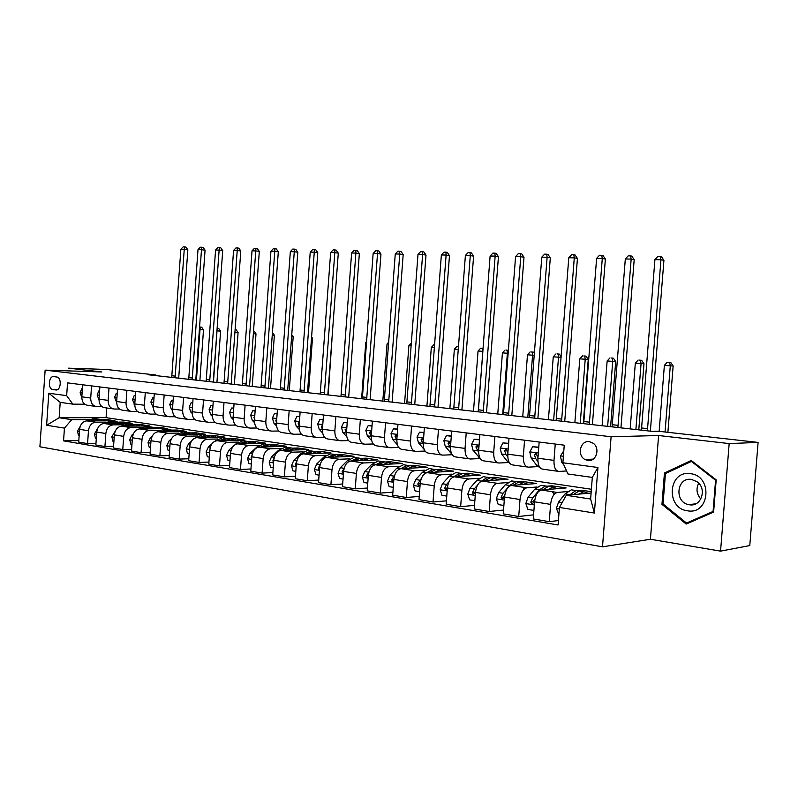 <?xml version="1.0" encoding="UTF-8"?>
<svg xmlns="http://www.w3.org/2000/svg" width="798" height="798" viewBox="0 0 798 798"><rect width="100%" height="100%" fill="white"/><g stroke="black" fill="none" stroke-linecap="round" stroke-linejoin="round"><path stroke-width="1.2" d="M589.313 441.633C580.346 440.077 576.695 455.399 585.034 459.538L587.847 460.476C596.206 462.072 600.515 448.237 593.193 443.239L589.313 441.633M650.42 539.258L720.554 551.129L749.781 545.573L758.1 442.411L658.21 431.229L652.116 431.359L148.598 374.791L155.969 375.02L106.334 369.464L68.578 368.167L101.825 371.968L45.137 370.132L611.098 436.765L602.5 546.83L650.42 539.258L658.609 435.518L611.098 436.765M45.137 370.132L39.9 446.79L602.5 546.83M52.887 389.574L55.78 389.953C60.857 390.96 62.035 377.843 56.937 377.025L53.775 376.626C48.688 375.688 47.601 388.806 52.698 389.534L57.406 389.653M64.439 428.117L46.613 425.264L48.808 393.234L66.663 395.648L72.818 404.137L60.209 402.362L59.152 417.743L71.75 419.668L64.439 428.117L63.561 440.865L558.081 524.974L559.438 507.438L566.251 495.299L590.63 499.029L592.316 477.413L567.907 473.972L562.889 462.76L597.931 467.498L594.39 513.044L559.438 507.438M562.889 462.76L564.246 445.184L67.541 382.88L66.663 395.648M720.554 551.129L729.173 443.578L758.1 442.411M729.173 443.578L658.609 435.518M155.919 375.609L155.969 375.02M106.752 407.978L106.084 417.653L59.152 417.743L46.613 425.264M72.818 404.137L84.738 404.237M555.248 444.057L553.992 460.386C553.822 467.299 555.488 470.99 558.989 471.448L566.56 470.96M524.565 440.207L523.338 456.257C523.189 463.059 524.894 466.69 528.456 467.159L537.932 466.611M494.91 436.486L493.703 452.276C493.573 458.96 495.309 462.541 498.93 463.02L508.506 462.531M466.222 432.885L465.044 448.416C464.935 455 466.71 458.531 470.381 459.01L480.047 458.571M438.471 429.404L437.324 444.686C437.224 451.159 439.03 454.641 442.74 455.129L452.187 454.75M411.598 426.032L410.481 441.075C410.391 447.449 412.227 450.88 415.987 451.379L425.035 451.05M385.574 422.77L384.476 437.573C384.407 443.848 386.262 447.239 390.062 447.738L398.741 447.469M360.357 419.608L359.28 434.182C359.22 440.356 361.105 443.708 364.925 444.207L373.255 443.987M335.898 416.536L334.851 430.89C334.801 436.985 336.706 440.277 340.556 440.785L348.556 440.606M312.178 413.564L311.15 427.698C311.12 433.703 313.035 436.955 316.916 437.474L324.596 437.314M289.165 410.681L288.148 424.606C288.128 430.521 290.063 433.733 293.973 434.252L301.345 434.122M266.811 407.878L265.824 421.603C265.814 427.429 267.759 430.601 271.689 431.12L278.781 431.03M245.106 405.155L244.138 418.681C244.128 424.426 246.093 427.558 250.033 428.087L256.856 428.007M224.009 402.501L223.061 415.848C223.061 421.514 225.046 424.606 228.996 425.135L235.57 425.075M203.51 399.938L202.572 413.085C202.582 418.671 204.577 421.733 208.537 422.262L214.862 422.222M183.57 397.434L182.652 410.411C182.672 415.918 184.667 418.94 188.637 419.469L194.742 419.449M164.169 395L163.261 407.798C163.291 413.234 165.296 416.217 169.286 416.756L175.161 416.746M145.286 392.626L144.398 405.254C144.438 410.621 146.443 413.573 150.433 414.102L156.099 414.112M126.902 390.322L126.034 402.791C126.074 408.077 128.089 411 132.089 411.529L137.555 411.549M108.997 388.077L108.149 400.377C108.199 405.603 110.214 408.486 114.214 409.025L119.491 409.045M91.561 385.893L90.713 398.032C90.773 403.19 92.797 406.042 96.797 406.581L101.895 406.611M106.772 420.785L106.862 419.549L102.084 419.568M89.196 419.608L71.75 419.668M106.862 419.549L114.942 420.755L86.812 420.875C82.753 421.414 80.349 424.237 79.591 429.344L78.713 442.102L87.571 443.598L95.96 443.419M123.72 423.359L123.81 422.072L119.022 422.102M106.184 422.172L95.68 422.222C91.63 422.77 89.216 425.613 88.458 430.75L87.571 443.598M123.81 422.072L132.109 423.309L103.979 423.489C99.92 424.047 97.516 426.91 96.748 432.077L95.85 444.995L104.937 446.531L113.555 446.331M141.106 426.002L141.196 424.666L136.338 424.696M123.6 424.795L113.077 424.865C109.027 425.434 106.613 428.317 105.845 433.523L104.937 446.531M141.196 424.666L149.705 425.933L121.585 426.162C117.535 426.74 115.121 429.643 114.353 434.88L113.446 447.977L122.772 449.553L131.62 449.314M158.932 428.706L159.031 427.319L153.944 427.369M141.475 427.489L130.932 427.588C126.882 428.167 124.468 431.09 123.69 436.366L122.772 449.553M159.031 427.319L167.75 428.616L139.67 428.915C135.62 429.504 133.206 432.456 132.428 437.763L131.5 451.03L141.076 452.646L150.164 452.386M177.226 431.489L177.326 430.042L171.76 430.102M159.819 430.252L149.266 430.371C145.216 430.97 142.792 433.942 142.014 439.289L141.076 452.646M177.326 430.042L186.283 431.369L158.233 431.738C154.184 432.346 151.77 435.339 150.992 440.715L150.044 454.162L159.889 455.828L169.226 455.528M195.999 434.351L196.108 432.835L190.542 432.915M178.652 433.085L168.089 433.234C164.039 433.853 161.625 436.865 160.837 442.291L159.889 455.828M196.108 432.835L205.295 434.202L177.306 434.641C173.266 435.259 170.842 438.301 170.054 443.758L169.096 457.384L179.201 459.089L188.807 458.75M215.28 437.194L215.39 435.708L209.844 435.798M198.004 435.997L187.43 436.177C183.39 436.815 180.966 439.878 180.178 445.364L179.201 459.089M215.39 435.708L224.827 437.114L196.897 437.623C192.867 438.262 190.443 441.344 189.645 446.88L188.667 460.695L199.061 462.451L208.936 462.072M235.091 440.047L235.191 438.651L229.654 438.76M217.884 439L207.3 439.199C203.271 439.858 200.857 442.96 200.049 448.536L199.061 462.451M235.191 438.651L244.886 440.097L217.036 440.686C213.016 441.344 210.592 444.476 209.794 450.082L208.797 464.097L219.49 465.902L229.644 465.473M255.44 442.99L255.54 441.683L250.023 441.813M238.323 442.072L227.739 442.311C223.709 442.98 221.295 446.142 220.497 451.788L219.49 465.902M255.54 441.683L265.505 443.169L237.744 443.838C233.734 444.516 231.32 447.698 230.512 453.384L229.495 467.598L240.487 469.453L250.951 468.975M276.357 446.012L276.447 444.795L270.961 444.935M259.34 445.234L248.747 445.503C244.747 446.202 242.333 449.414 241.515 455.139L240.487 469.453M276.447 444.795L286.691 446.321L259.051 447.079C255.051 447.778 252.647 451.01 251.829 456.785L250.791 471.189L262.103 473.104L272.876 472.576M297.873 449.134L297.953 447.997L292.487 448.157M280.956 448.496L270.372 448.795C266.382 449.513 263.978 452.775 263.15 458.591L262.103 473.104M297.953 447.997L308.497 449.573L280.976 450.411C276.996 451.129 274.592 454.421 273.764 460.276L272.707 474.9L284.357 476.865L295.459 476.276M319.998 452.346L320.078 451.289L314.641 451.469M303.2 451.838L292.637 452.187C288.657 452.915 286.253 456.237 285.435 462.142L284.357 476.865M320.078 451.289L330.921 452.905L303.549 453.843C299.589 454.591 297.185 457.932 296.357 463.877L295.28 478.72L307.28 480.745L318.721 480.077M342.761 455.668L342.841 454.68L337.434 454.88M326.113 455.289L315.559 455.668C311.599 456.426 309.205 459.798 308.377 465.793L307.28 480.745M342.841 454.68L354.003 456.346L326.801 457.384C322.861 458.152 320.467 461.553 319.629 467.588L318.532 482.65L330.901 484.735L342.691 483.997M366.202 459.109L366.272 458.172L360.905 458.391M349.704 458.84L339.17 459.259C335.24 460.047 332.856 463.478 332.008 469.563L330.901 484.735M366.272 458.172L377.763 459.887L350.761 461.025C346.841 461.823 344.457 465.284 343.619 471.409L342.492 486.7L355.25 488.855L367.409 488.027M390.342 462.67L390.402 461.763L385.085 462.002M374.013 462.501L363.509 462.97C359.609 463.768 357.235 467.269 356.387 473.443L355.25 488.855M390.402 461.763L402.252 463.528L375.459 464.785C371.569 465.603 369.205 469.124 368.347 475.349L367.2 490.88L380.357 493.094L392.915 492.166M415.209 466.361L415.279 465.463L410.042 465.723M399.08 466.271L388.616 466.78C384.736 467.618 382.372 471.169 381.514 477.443L380.357 493.094M415.279 465.463L427.479 467.289L400.935 468.655C397.085 469.503 394.721 473.094 393.863 479.418L392.686 495.189L406.262 497.483L419.239 496.446M440.845 470.192L440.915 469.284L435.838 469.563M424.925 470.152L414.501 470.72C410.661 471.578 408.317 475.199 407.449 481.583L406.262 497.483M440.915 469.284L453.503 471.159L427.229 472.655C423.409 473.533 421.065 477.184 420.197 483.608L419 499.628L433.015 502.002L446.421 500.845M467.279 474.192L467.349 473.224L462.441 473.513M451.608 474.162L441.234 474.79C437.434 475.678 435.1 479.369 434.232 485.842L433.015 502.002M467.349 473.224L480.336 475.159L454.371 476.785C450.591 477.693 448.257 481.413 447.389 487.947L446.162 504.226L460.646 506.67L474.501 505.373M494.551 478.361L494.63 477.284L489.892 477.593M479.149 478.301L468.835 478.99C465.074 479.907 462.76 483.658 461.882 490.251L460.646 506.67M494.63 477.284L508.037 479.279L482.411 481.054C478.67 481.982 476.366 485.773 475.488 492.416L474.231 508.974L489.194 511.498L503.538 510.042M522.71 482.581L522.8 481.473L518.231 481.812M507.598 482.581L497.354 483.329C493.643 484.276 491.349 488.107 490.461 494.81L489.194 511.498M522.8 481.473L536.645 483.538L511.388 485.463C507.698 486.431 505.413 490.291 504.526 497.044L503.239 513.872L518.72 516.496L533.563 514.85M551.797 486.93L551.887 485.812L547.498 486.162M537.004 486.999L526.84 487.807C523.179 488.795 520.904 492.695 520.017 499.518L518.72 516.496M551.887 485.812L566.191 487.937L541.353 490.022C537.722 491.019 535.458 494.959 534.57 501.832L533.254 518.949L549.263 521.653L558.42 520.555M581.862 491.428L581.951 490.281L577.732 490.65M567.418 491.568L557.333 492.446C553.742 493.473 551.488 497.453 550.6 504.386L549.263 521.653M581.951 490.281L591.208 491.658M591.099 493.004L566.251 495.299M106.084 417.653L591.398 489.264M82.663 384.776L81.835 396.835C81.885 401.963 83.92 404.795 87.91 405.334L95.441 406.391M63.561 440.865L78.812 440.586M99.87 386.93L99.022 399.15C99.082 404.347 101.107 407.209 105.097 407.748L112.857 408.835M117.535 389.155L116.668 401.524C116.717 406.79 118.742 409.683 122.732 410.222L130.732 411.339M135.66 391.429L134.792 403.968C134.832 409.294 136.847 412.227 140.837 412.756L149.086 413.913M154.283 393.763L153.396 406.471C153.425 411.868 155.43 414.83 159.42 415.369L167.929 416.566M173.415 396.157L172.498 409.045C172.528 414.511 174.533 417.514 178.513 418.042L187.291 419.279M193.066 398.621L192.138 411.688C192.158 417.234 194.153 420.267 198.123 420.795L207.191 422.072M213.275 401.155L212.338 414.401C212.348 420.027 214.323 423.1 218.283 423.628L227.659 424.945M234.063 403.768L233.106 417.194C233.106 422.9 235.071 426.012 239.021 426.541L248.697 427.898M255.45 406.451L254.472 420.077C254.462 425.853 256.417 429.005 260.348 429.533L270.352 430.94M277.465 409.214L276.457 423.03C276.437 428.895 278.392 432.097 282.302 432.616L292.647 434.062M300.128 412.057L299.11 426.082C299.08 432.037 301.006 435.269 304.896 435.788L315.599 437.284M323.479 414.98L322.432 429.224C322.392 435.259 324.307 438.541 328.178 439.05L339.25 440.606M347.549 418.002L346.482 432.456C346.432 438.591 348.327 441.912 352.167 442.421L363.629 444.027M372.367 421.115L371.279 435.798C371.21 442.022 373.085 445.384 376.895 445.892L388.776 447.558M397.963 424.327L396.855 439.239C396.776 445.563 398.621 448.975 402.401 449.464L414.711 451.199M424.386 427.638L423.259 442.79C423.159 449.214 424.985 452.675 428.726 453.164L441.484 454.95M451.678 431.06L450.521 446.461C450.411 452.985 452.197 456.496 455.897 456.975L469.134 458.83M479.867 434.601L478.68 450.252C478.561 456.885 480.316 460.436 483.967 460.915L497.703 462.84M509.014 438.252L507.797 454.172C507.658 460.915 509.383 464.516 512.974 464.985L527.249 466.99M539.169 442.032L537.922 458.222C537.762 465.084 539.448 468.735 542.979 469.194L557.802 471.279M60.209 402.362L48.808 393.234M597.931 467.498L592.316 477.413M594.39 513.044L590.63 499.029M716.195 479.877L691.238 460.466L664.445 472.975L661.961 504.356L686.18 524.067L713.611 512.097L716.195 479.877M663.338 504.196L661.961 504.356M667.108 472.775L664.445 472.975M82.384 388.845L81.755 388.766L80.119 392.776L81.795 397.334M171.72 377.384L180.857 249.265L184.248 249.335L184.488 246.901L185.924 247.091L187.849 249.814L178.692 378.172M175.091 377.763L184.248 249.335L187.849 249.814M180.857 249.265L183.131 246.871L184.488 246.901M82.384 388.776L81.755 388.766M95.531 420.835L100.578 419.469L105.555 420.795M79.152 435.738L78.523 435.638L77.476 431.239L80.239 426.332M87.152 420.875L93.845 418.461L96.628 418.84M92.279 420.845L98.014 419.08L100.807 419.469M99.411 419.289L96.398 418.84L90.274 420.855M196.428 380.157L200.009 329.564L199.44 329.524M199.62 327.01L200.228 327.05L199.62 327M200.228 327.05L201.615 327.15L200.268 327.05L200.009 329.564L203.5 329.803L199.889 380.546M203.5 329.803L201.615 327.15M99.59 391.06L98.802 390.96L97.127 395.02L99.002 399.818M188.727 379.299L198.004 249.634L201.485 249.714L201.704 247.24L203.131 247.44L205.066 250.193L195.769 380.087M192.178 379.688L201.485 249.714L205.066 250.193M198.004 249.634L200.308 247.22L201.704 247.24M99.59 390.97L98.802 390.96M117.246 393.324L116.289 393.205L114.573 397.314L116.648 402.352M206.143 381.254L215.57 250.023L219.131 250.103L219.33 247.599L220.757 247.799L222.712 250.582L213.256 382.052M209.674 381.653L219.131 250.103L222.712 250.582M215.57 250.023L217.904 247.57L219.33 247.599M117.246 393.224L116.289 393.205M135.371 395.658L134.244 395.509L132.488 399.678L134.762 404.975M223.989 383.259L233.575 250.412L237.225 250.492L237.385 247.959L238.811 248.158L240.787 250.981L231.181 384.067M227.61 383.668L237.225 250.492L240.787 250.981M233.575 250.412L235.929 247.939L237.385 247.959M135.381 395.529L134.244 395.509M112.678 423.429L117.725 422.032L122.712 423.369M96.299 438.561L95.511 438.431L94.433 433.972L97.496 428.755M104.089 423.489L110.822 420.995L113.635 421.384M109.336 423.449L115.092 421.633L117.924 422.032M116.448 421.833L113.436 421.384L107.281 423.469M213.465 382.072L216.996 330.871M217.305 328.337L218.692 328.437L217.305 328.337L217.116 330.881L220.587 331.12L216.926 382.461M220.587 331.12L218.692 328.437M130.264 426.092L135.321 424.656L140.298 426.002M113.895 441.444L112.947 441.294L111.83 436.775L115.231 431.219M121.456 426.172L128.229 423.598L131.081 423.997M126.842 426.122L132.618 424.257L135.48 424.656M133.924 424.446L130.912 423.997L124.727 426.142M235.161 329.684L236.168 329.754L235.161 329.674M234.981 332.257L238.083 332.477L234.373 384.427M238.083 332.477L236.168 329.754M148.308 428.825L153.376 427.359L158.353 428.716M131.959 444.416L130.842 444.227L129.695 439.648L132.009 434.92L133.456 433.723M139.261 428.935L146.094 426.272L148.977 426.681M144.797 428.865L150.593 426.94L153.485 427.359M151.859 427.13L148.847 426.681L142.633 428.885M253.405 333.674L256.008 333.853L252.228 386.431M256.008 333.853L254.073 331.1M153.984 398.052L152.667 397.883L150.872 402.092L153.366 407.678M242.273 385.314L252.018 250.821L255.759 250.901L255.899 248.338L257.325 248.537L259.32 251.39L249.545 386.132M245.984 385.733L255.759 250.901L259.32 251.39M252.018 250.821L254.402 248.308L255.899 248.338M153.994 397.903L152.667 397.883M166.842 431.628L171.899 430.132L176.877 431.499M150.513 447.459L149.206 447.249L148.029 442.601L150.343 437.803L152.199 436.257M157.505 431.808L164.428 429.015L167.351 429.434M163.231 431.678L169.056 429.703L171.979 430.122M170.263 429.883L167.261 429.434L161.016 431.698M272.308 335.13L274.372 335.27L270.522 388.486M274.372 335.27L272.487 332.586M687.487 510.79C709.911 515.159 713.063 475.728 690.44 473.703C668.285 469.942 665.253 508.276 687.487 510.79M689.432 504.765C701.342 507.199 707.417 488.546 696.903 481.643L691.447 479.428C676.684 476.835 674.011 502.191 688.764 504.655L689.432 504.765M665.452 473.543L691.407 461.434L715.577 480.246L713.073 511.448L686.509 523.039L663.038 503.957L665.452 473.543M692.415 461.374L691.407 461.434M716.165 480.187L715.577 480.246M713.671 511.368L713.073 511.448M689.522 522.6L686.509 523.039M698.709 483.239C695.896 488.865 696.604 494.132 700.834 499.049M173.106 400.506L171.6 400.317L169.755 404.586L171.39 409.424L172.488 410.471M261.016 387.419L270.931 251.23L274.771 251.31L274.881 248.717L276.298 248.926L278.312 251.819L268.377 388.247M264.826 387.848L274.771 251.31L278.312 251.819M270.931 251.23L273.345 248.687L274.881 248.717M173.116 400.337L171.6 400.317M185.864 434.511L190.922 432.975L195.899 434.351M169.575 450.591L168.069 450.341L166.862 445.633L169.176 440.765L171.49 438.8M176.208 434.79L183.251 431.828L186.203 432.257L179.889 434.601M182.163 434.561L187.999 432.536L190.961 432.975M189.156 432.706L183.251 431.828M291.679 336.616L293.185 336.716L289.275 390.591M293.185 336.716L291.809 334.761M192.757 403.03L191.051 402.81L189.156 407.14L190.782 412.047L192.138 413.354M192.378 408.367L192.288 409.574M280.248 389.574L290.332 251.659L294.272 251.739L294.342 249.116L295.759 249.315L297.794 252.248L287.689 390.412M284.148 390.013L294.272 251.739L297.794 252.248M290.332 251.659L292.766 249.076L294.342 249.116M192.767 402.83L191.051 402.81M205.415 437.464L210.473 435.898L215.43 437.284M189.156 453.803L187.45 453.523L186.203 448.745L188.528 443.808L191.39 441.334M195.35 437.903L202.592 434.72L205.575 435.159L199.271 437.573M201.615 437.533L207.46 435.449L210.453 435.888L207.46 435.449M208.557 435.608L202.592 434.72M189.625 447.189L189.535 448.466M311.559 338.143L312.467 338.202L308.497 392.756M312.467 338.202L311.639 337.015M212.956 405.633L211.041 405.384L209.096 409.763L210.702 414.731L212.338 416.337M212.587 410.8L212.448 412.795M299.968 391.798L310.232 252.088L314.272 252.178L314.312 249.515L315.719 249.724L317.784 252.687L307.499 392.636M303.978 392.247L314.272 252.178L317.784 252.687M310.232 252.088L312.696 249.485L314.312 249.515M212.976 405.394L211.041 405.384M225.495 440.506L230.552 438.9L235.5 440.296M209.295 457.114L207.38 456.795L206.093 451.947L208.418 446.94L211.969 443.798M214.901 441.224L222.452 437.683L225.435 438.132M221.595 440.586L227.46 438.431L230.442 438.88M228.497 438.591L225.515 438.142L219.191 440.636M209.814 449.803L209.665 451.937M331.958 339.709L328.197 394.97M233.734 408.297L231.59 408.027L229.595 412.466L231.191 417.494L233.126 419.419M233.754 408.037L231.59 408.027M233.375 413.414L233.186 416.017M320.207 394.072L330.651 252.537L334.801 252.627L334.811 249.924L336.207 250.133L338.292 253.146L327.818 394.92M324.317 394.531L334.801 252.627L338.292 253.146M330.651 252.537L333.145 249.894L334.811 249.924M246.153 443.628L251.19 441.982L256.128 443.389M230.004 460.516L227.859 460.167L226.532 455.239L228.856 450.152L233.614 445.883M234.522 445.075L242.871 440.735L245.834 441.184M242.133 443.728L248.018 441.513L250.991 441.952M248.986 441.653L246.023 441.214L239.669 443.788M230.602 452.536L230.363 455.399M345.175 340.756L340.955 396.397M255.121 411.05L252.727 410.741L250.682 415.239L252.268 420.346L254.522 422.621M255.141 410.78L252.727 410.741M254.752 416.157L254.013 417.444L254.522 419.279M340.985 396.406L351.619 252.996L355.878 253.086L355.848 250.353L357.235 250.562L359.349 253.604L348.686 397.264M345.205 396.875L355.878 253.086L359.349 253.604M351.619 252.996L354.142 250.313L355.848 250.353M269.016 449.055L269.804 448.705M267.39 446.85L272.427 445.154L277.345 446.581M251.31 464.017L248.926 463.618L247.56 458.631L249.884 453.464L256.976 446.98L263.859 443.878L266.821 444.316M263.26 446.96L269.155 444.666L272.108 445.114M270.063 444.805L267.101 444.366L260.727 447.03M251.998 455.379L251.141 457.374L251.669 458.9M366.581 342.402L365.773 342.342L361.614 398.721M366.651 341.404L365.773 342.342M277.125 413.873L274.482 413.534L272.377 418.102L273.943 423.269L276.557 425.952M277.145 413.613L274.482 413.534M276.746 419.04L275.799 420.337L276.497 422.581M362.322 398.801L373.145 253.465L377.524 253.565L377.454 250.781L378.831 251.001L380.965 254.083L370.112 399.678M366.661 399.289L377.524 253.565L380.965 254.083M373.145 253.465L375.708 250.752L377.454 250.781M289.235 450.162L294.262 448.426L299.17 449.853M273.235 467.618L270.602 467.179L269.195 462.112L271.519 456.865L278.592 450.262L285.455 447.109L288.397 447.548M284.996 450.291L290.901 447.917L293.844 448.356M291.729 448.047L288.786 447.608L282.392 450.371M274.033 458.351L272.866 460.845L273.574 462.451M388.576 344.098L387.04 343.988L382.811 401.105M388.716 342.202L387.04 343.988M299.779 416.785L296.876 416.416L294.711 421.045L296.267 426.282L299.25 429.414M299.799 416.516L296.876 416.416M299.33 422.022L298.233 423.319L299.12 425.952M384.237 401.264L395.259 253.954L399.758 254.043L399.658 251.23L401.025 251.45L403.18 254.582L392.117 402.142M388.696 401.763L399.758 254.043L403.18 254.582M395.259 253.954L397.853 251.2L399.658 251.23M311.729 453.563L316.736 451.788L321.624 453.224M295.819 471.319L292.916 470.85L291.469 465.703L293.784 460.366L300.846 453.653L307.669 450.431L310.602 450.87M307.36 453.713L313.275 451.269L316.208 451.708M314.033 451.379L311.1 450.94L304.686 453.803M296.736 461.444L295.24 464.426L296.058 466.062M411.179 345.843L408.885 345.664L404.566 403.549M411.389 343L408.885 345.664M323.13 419.788L319.938 419.379L317.714 424.067L319.25 429.384L322.651 433.015M323.15 419.519L319.938 419.379M322.731 425.184L321.335 426.391L322.422 429.394M406.761 403.788L417.992 254.442L422.611 254.542L422.471 251.689L423.828 251.909L426.002 255.081L414.741 404.686M411.339 404.307L422.611 254.542L426.002 255.081M417.992 254.442L420.616 251.659L422.471 251.689M334.891 457.074L339.878 455.239L344.736 456.695M319.08 475.139L315.908 474.62L314.402 469.394L316.716 463.977L323.749 457.144L330.542 453.853L333.454 454.281M330.392 457.244L336.317 454.71L339.22 455.149M336.985 454.81L334.073 454.381L327.639 457.354M320.128 464.675L318.282 468.107L319.13 469.773M434.411 347.639L431.319 347.399L426.92 406.052M434.631 344.706L433.883 344.656L434.631 344.706M433.883 344.656L431.319 347.399M347.19 422.88L343.709 422.431L341.414 427.189L342.931 432.576L346.791 436.785M347.21 422.601L343.709 422.431M346.781 428.466L345.135 429.553L346.452 432.915M429.913 406.391L441.364 254.961L446.112 255.061L445.922 252.168L447.269 252.387L449.474 255.599L437.992 407.299M434.621 406.92L446.112 255.061L449.474 255.599M441.364 254.961L444.017 252.128L445.922 252.168M358.751 460.685L363.718 458.81L368.546 460.276M343.05 479.079L339.579 478.511L338.033 473.194L340.347 467.698L347.339 460.735L354.093 457.374L356.985 457.803M354.122 460.885L360.048 458.261L362.93 458.69M360.626 458.341L357.743 457.912L351.29 461.005M344.227 468.037L342.023 471.897L343.459 473.503M458.311 349.474L454.361 349.175L449.882 408.636M458.531 346.502L456.965 346.392L458.531 346.512M456.965 346.392L454.361 349.175M371.998 426.072L368.197 425.583L365.833 430.411L367.329 435.878L371.708 440.755M372.018 425.783L368.197 425.583M371.569 431.908L370.92 431.469L369.674 432.815L371.24 436.526M453.723 409.065L465.394 255.48L470.281 255.589L470.042 252.657L471.379 252.876L473.603 256.138L461.902 409.982M458.561 409.613L470.281 255.589L473.603 256.138M465.394 255.48L468.087 252.617L470.042 252.657M383.339 464.416L388.277 462.481L393.075 463.957M367.768 483.139L363.988 482.521L362.382 477.114L364.696 471.528L371.659 464.436L378.362 460.995L381.235 461.424M378.571 464.636L384.496 461.912L387.359 462.341M384.985 461.992L382.122 461.563L375.649 464.775M369.105 471.458L366.491 475.808L367.419 477.543L368.207 477.304M478.371 410.731L482.87 351.369L478.052 351L473.493 411.289M481.982 348.267L480.695 348.177L481.982 348.267M482.89 351.369L482.62 348.327M480.695 348.177L478.052 351M397.594 429.364L393.464 428.825L391.03 433.723L392.496 439.269L397.474 444.945M397.613 429.075L393.464 428.825M397.135 435.538L396.287 434.82L394.98 436.177L396.806 440.267M478.211 411.818L490.122 256.018L495.149 256.128L494.87 253.156L496.176 253.375L498.441 256.687L486.501 412.746M483.199 412.376L495.149 256.128L498.441 256.687M490.122 256.018L492.855 253.116L494.87 253.156M408.686 468.256L413.603 466.271L418.361 467.758M393.274 487.329L389.165 486.65L387.499 481.164L389.803 475.478L396.726 468.256L403.379 464.735L406.222 465.164M403.778 468.516L409.703 465.683L412.536 466.112M410.092 465.743L407.249 465.314L400.766 468.675M394.811 474.92L391.728 479.837L392.696 481.603L393.733 481.144M502.7 414.571L507.368 353.255L502.421 352.876L497.762 414.012M506.361 350.103L508.336 350.252L506.361 350.103M508.196 353.315L507.368 353.255L507.069 350.172M505.084 350.023L502.421 352.876M424.007 432.755L419.529 432.177L417.025 437.144L418.461 442.77L424.167 449.444M424.027 432.466L419.529 432.177M423.509 439.419L422.461 438.272L421.085 439.648L423.209 444.167M423.469 439.917L421.085 439.648M503.428 414.651L515.578 256.577L520.755 256.697L520.416 253.664L521.712 253.894L523.997 257.255L511.817 415.598M508.555 415.229L520.755 256.697L523.997 257.255M515.578 256.577L518.341 253.624L520.416 253.664M434.85 472.226L439.728 470.172L444.446 471.678M419.598 491.648L415.13 490.92L413.414 485.334L415.708 479.548L422.581 472.187L429.184 468.596L431.997 469.015M429.783 472.516L435.708 469.573L438.511 469.992M435.977 469.613L433.174 469.194L426.631 472.745M421.384 478.391L417.773 483.997L418.78 485.802L420.097 484.965M417.773 483.997L420.207 483.508M527.807 417.394L532.575 355.2L527.478 354.811L522.73 416.815M531.438 351.998L533.473 352.147L531.438 351.998M534.251 355.31L532.575 355.2L532.216 352.068M534.391 353.494L533.473 352.147M530.181 351.908L527.478 354.811M451.289 436.257L446.431 435.638L443.848 440.686L445.264 446.391L451.858 454.192M451.309 435.967L446.431 435.638M450.71 443.868L449.483 441.843L448.047 443.229L450.471 448.217M450.7 443.987L450.262 443.159L448.047 443.229M529.393 417.563L541.782 257.156L547.119 257.265L546.72 254.193L548.007 254.432L550.311 257.834L537.882 418.521M534.67 418.162L547.119 257.265L550.311 257.834M541.782 257.156L544.595 254.153L546.72 254.193M461.843 476.316L466.69 474.202L471.359 475.718M446.77 496.107L441.942 495.319L440.167 489.643L442.451 483.758L449.264 476.256L455.798 472.576L458.581 472.995M456.616 476.645L462.531 473.583L465.304 474.002M462.7 473.603L459.927 473.194L453.254 477.044M448.915 481.832L446.591 484.406L444.646 488.296L445.703 490.132L447.349 488.426M444.646 488.296L446.87 488.137L447.459 487.239M553.642 420.297L558.51 357.205L553.263 356.796L548.416 419.708M557.243 353.943L559.338 354.103L557.243 353.943M561.094 357.374L558.51 357.205L558.101 354.013M561.144 356.746L559.338 354.103M556.006 353.853L553.263 356.796M479.468 439.888L474.221 439.209L471.558 444.336L472.945 450.132L480.456 458.88M479.488 439.578L474.221 439.209M478.81 448.546L477.404 445.533L475.887 446.93L478.64 452.456M478.69 447.917L478.072 446.85L475.887 446.93M556.126 420.576L568.784 257.744L574.281 257.864L573.832 254.742L575.089 254.981L577.433 258.432L564.735 421.544M561.573 421.184L574.281 257.864L577.433 258.432M568.784 257.744L571.627 254.702L573.832 254.742M489.723 480.546L494.521 478.361L499.139 479.897M474.85 500.725L469.633 499.867L467.788 494.092L470.062 488.097L476.815 480.446L483.279 476.685L486.022 477.094M484.326 480.915L490.231 477.723L492.964 478.132M490.271 477.733L487.538 477.324L480.566 481.683M477.533 485.134L474.341 488.775L472.416 492.735L473.513 494.6L475.538 491.847M472.416 492.735L474.611 492.556L475.618 491.149M580.246 423.279L585.213 359.26L579.807 358.841L574.859 422.681M583.807 355.938L585.961 356.108L583.807 355.938M584.744 356.018L585.213 359.26L588.246 359.459L583.268 423.618M588.246 359.459L585.961 356.108M582.59 355.858L579.807 358.841M508.605 443.628L502.94 442.9L500.196 448.107L501.543 453.982L507.089 461.045L509.912 463.458M508.625 443.319L502.94 442.9M507.877 453.174L506.271 449.344L504.655 450.75L505.972 454.581L507.777 456.895M507.578 451.957L506.82 450.671L504.655 450.75M583.687 423.668L596.615 258.353L602.281 258.472L601.762 255.31L602.999 255.54L605.373 259.051L592.405 424.646M589.303 424.297L602.281 258.472L605.373 259.051M596.615 258.353L599.498 255.26L601.762 255.31M518.52 484.915L523.279 482.66L527.827 484.206M503.877 505.493L498.241 504.565L496.336 498.69L498.6 492.585L505.274 484.785L511.658 480.925L514.361 481.334M512.954 485.344L518.84 482.002L521.533 482.401M524.256 489.064L522.81 487.189M518.8 482.002L516.057 481.583L509.683 485.453L503.019 493.284L501.104 497.314L502.261 499.219L503.907 497.762L504.705 495.498M501.104 497.314L503.269 497.124L504.765 495.109M607.647 426.361L612.724 361.384L607.148 360.955L602.101 425.733M611.158 358.003L613.383 358.172L611.158 358.003M612.196 358.093L612.724 361.384L615.697 361.574L610.61 426.691M615.697 361.574L613.383 358.172M609.971 357.923L607.148 360.955M538.74 447.498L532.635 446.72L529.792 452.007L531.109 457.982L536.545 465.124L540.226 467.957M538.77 447.189L532.635 446.72M537.952 457.833L536.126 453.304L534.401 454.7L535.687 458.601L537.932 461.553M537.463 456.157L536.535 454.611L534.401 454.7M612.106 426.86L625.313 258.981L631.158 259.101L630.58 255.889L631.787 256.128L634.191 259.689L620.944 427.858M617.891 427.509L631.158 259.101L634.191 259.689M625.313 258.981L628.235 255.839L630.58 255.889M548.296 489.433L552.994 487.109L557.483 488.665M533.902 510.421L527.817 509.423L525.852 503.438L528.086 497.234L534.69 489.264L540.984 485.314L543.647 485.713M542.54 489.922L548.416 486.421L551.059 486.82M554.151 494.421L552.296 491.678M553.972 494.63L553.593 493.373M548.296 486.431L545.533 485.992L539.249 489.952L532.665 497.952L530.77 502.062L531.987 503.997L533.663 502.521L534.899 499.368M530.77 502.062L532.904 501.852L534.949 499.099M635.886 429.533L641.063 363.569L635.328 363.12L630.171 428.895M639.358 360.127L641.642 360.297L639.358 360.127M640.475 360.217L641.063 363.569L643.986 363.758L638.789 429.863M643.986 363.758L641.642 360.297M638.181 360.048L635.328 363.12M563.817 450.72L560.415 456.037L561.692 462.102L564.016 465.274M641.422 430.152L654.919 259.629L660.953 259.759L660.295 256.487L661.482 256.727L663.916 260.348L650.37 431.159M647.387 430.83L660.953 259.759L663.916 260.348M654.919 259.629L657.881 256.437L660.295 256.487M579.089 494.112L583.727 491.708L588.146 493.274M558.889 514.52L556.376 508.356L558.6 502.032L565.114 493.892L571.308 489.842L573.922 490.241M573.144 494.66L578.989 490.999L581.592 491.388M578.789 491.019L576.006 490.551L569.513 494.999M665.053 431.997L670.29 365.813L664.375 365.364L659.158 431.339M668.415 362.312L670.779 362.491L668.415 362.312M669.632 362.412L670.29 365.813L673.143 366.003L667.896 432.317M673.143 366.003L670.779 362.491M667.268 362.232L664.375 365.364M95.71 422.222L86.842 420.875L95.68 422.222M113.107 424.865L104.009 423.489L113.077 424.865M130.962 427.588L121.625 426.162M139.67 428.915L149.266 430.371L139.7 428.915M168.119 433.234L158.263 431.738L168.089 433.234M187.46 436.177L177.336 434.641M207.33 439.199L196.926 437.623L207.3 439.199M227.769 442.311L217.066 440.686L227.739 442.311M248.786 445.503L237.784 443.838M270.402 448.795L259.081 447.07M292.666 452.187L281.006 450.411L292.637 452.187M315.589 455.668L303.589 453.843M339.2 459.259L326.831 457.384M363.539 462.96L350.791 461.025L363.509 462.97M375.459 464.785L388.616 466.78L375.489 464.785M414.541 470.72L400.965 468.655L414.501 470.72M427.229 472.655L441.234 474.79L427.259 472.655M468.865 478.99L454.401 476.785M497.383 483.319L482.441 481.054M526.87 487.807L511.408 485.453M541.353 490.022L557.333 492.446L541.373 490.012M88.458 430.75L79.591 429.344M90.713 398.032L81.835 396.835M108.149 400.377L99.022 399.15M105.845 433.523L96.748 432.077M126.034 402.791L116.668 401.524M123.69 436.366L114.353 434.88M144.398 405.254L134.792 403.968M142.014 439.289L132.428 437.763M163.261 407.798L153.396 406.471M160.837 442.291L150.992 440.715M182.652 410.411L172.498 409.045M180.178 445.364L170.054 443.758M202.572 413.085L192.138 411.688M200.049 448.536L189.645 446.88M223.061 415.848L212.338 414.401M220.497 451.788L209.794 450.082M244.138 418.681L233.106 417.194M241.515 455.139L230.512 453.384M265.824 421.603L254.472 420.077M263.15 458.591L251.829 456.785M288.148 424.606L276.457 423.03M285.435 462.142L273.764 460.276M311.15 427.698L299.11 426.082M308.377 465.793L296.357 463.877M334.851 430.89L322.432 429.224M332.008 469.563L319.629 467.588M359.28 434.182L346.482 432.456M356.387 473.443L343.619 471.409M384.476 437.573L371.279 435.798M381.514 477.443L368.347 475.349M410.481 441.075L396.855 439.239M407.449 481.583L393.863 479.418M437.324 444.686L423.259 442.79M434.232 485.842L420.197 483.608M465.044 448.416L450.521 446.461M461.882 490.251L447.389 487.947M493.703 452.276L478.68 450.252M490.461 494.81L475.488 492.416M523.338 456.257L507.797 454.172M520.017 499.518L504.526 497.044M553.992 460.386L537.922 458.222M550.6 504.386L534.57 501.832M56.369 389.963L55.78 389.953M82.104 392.935L80.159 392.676M171.939 375.748L175.311 376.127M77.496 431.349L79.431 431.658M99.301 395.2L97.166 394.92M188.946 377.644L192.398 378.023M116.947 397.524L114.623 397.214M206.363 379.579L209.894 379.968M135.071 399.908L132.528 399.569M134.762 404.486L134.134 404.396M224.208 381.564L227.829 381.963M94.463 434.082L96.588 434.421M96.738 429.374L97.246 429.454M111.86 436.885L114.184 437.264M114.144 432.107L114.862 432.217M129.725 439.768L132.259 440.177M132.009 434.92L132.937 435.06M153.675 402.352L150.912 401.993M153.366 406.99L152.518 406.88M242.492 383.599L246.213 384.008M148.059 442.72L150.812 443.159M150.343 437.803L151.5 437.982M172.797 404.875L169.794 404.476M172.478 409.574L171.39 409.424M261.245 385.683L265.056 386.102M166.892 445.753L169.874 446.232M169.176 440.765L170.573 440.985M192.438 407.459L189.196 407.03M192.119 412.227L190.782 412.047M280.477 387.818L284.377 388.247M186.233 448.865L189.475 449.394M188.528 443.808L190.163 444.067M212.637 410.112L209.136 409.653M212.308 414.95L210.702 414.731M300.198 390.013L304.208 390.451M206.123 452.077L209.615 452.636M215.54 440.666L216.248 440.775M208.418 446.94L210.313 447.239M233.415 412.845L229.644 412.357M233.076 417.753L231.191 417.494M320.437 392.257L324.557 392.716M226.562 455.369L230.323 455.977M235.969 443.778L236.956 443.927M228.856 450.152L231.041 450.501M254.781 415.658L250.732 415.13M254.442 420.636L252.268 420.346M341.215 394.571L345.444 395.04M254.652 417.444L254.013 417.444M247.589 458.75L251.639 459.409M256.976 446.98L258.263 447.169M249.884 453.464L252.358 453.853M251.789 457.354L251.141 457.374M276.786 418.561L272.427 417.982M276.427 423.608L273.943 423.269M362.551 396.945L366.89 397.424M276.657 420.337L275.799 420.337M269.225 462.241L273.574 462.94M278.592 450.262L280.198 450.511M271.519 456.865L274.293 457.304M273.724 460.815L272.866 460.845M299.44 421.544L294.761 420.925M299.08 426.661L296.267 426.282M384.476 399.379L388.925 399.878M299.31 423.309L298.233 423.319M291.499 465.833L296.158 466.581M300.846 453.653L302.771 453.942M293.784 460.366L296.896 460.855M296.317 464.376L295.24 464.426M322.771 424.616L317.764 423.957M322.402 429.813L319.25 429.384M407 401.883L411.578 402.392M322.641 426.371L321.335 426.391M314.432 469.523L319.429 470.331M323.749 457.144L326.023 457.483M316.716 463.977L320.168 464.516M319.599 468.037L318.282 468.107M346.831 427.778L341.464 427.07M346.452 433.055L342.931 432.576M430.152 404.456L434.86 404.985M346.701 429.533L345.135 429.553M338.073 473.334L343.409 474.192M347.339 460.735L349.993 461.134M340.347 467.698L343.998 468.266M343.589 471.818L342.023 471.897M371.629 431.04L365.893 430.292M371.11 436.386L367.329 435.878M453.962 407.11L458.81 407.648M371.499 432.785L369.674 432.815M362.422 477.254L368.137 478.172M371.659 464.436L374.701 464.895M364.696 471.528L368.467 472.117M368.327 475.708L366.491 475.808M397.214 434.411L391.09 433.603M396.397 439.798L392.496 439.269M478.461 409.833L483.448 410.381M397.085 436.137L394.98 436.177M387.549 481.304L393.653 482.281M396.726 468.256L400.177 468.775M389.803 475.478L393.693 476.087M393.843 479.708L391.728 479.837M423.618 437.883L417.085 437.025M422.481 443.319L418.461 442.77M503.678 412.636L508.805 413.204M413.464 485.473L419.977 486.531M422.581 472.187L426.471 472.785M415.708 479.548L419.718 480.177M450.89 441.474L443.917 440.556M449.414 446.95L445.264 446.391M529.633 415.519L534.919 416.107M440.207 489.782L447.169 490.91M449.264 476.256L453.394 476.885M442.451 483.758L446.591 484.406M479.069 445.184L471.628 444.207M479.588 457.234L478.581 457.094M477.224 450.71L472.945 450.132M556.386 418.491L561.832 419.1M467.837 494.231L475.259 495.428M476.815 480.446L481.074 481.094M470.062 488.097L474.341 488.775M508.196 449.015L500.256 447.977M508.675 461.264L507.089 461.045M505.972 454.581L501.543 453.982M583.946 421.553L589.552 422.182M496.386 498.84L504.296 500.107M505.274 484.785L509.683 485.453M498.6 492.585L503.019 493.284M538.321 452.985L529.862 451.868M538.75 465.434L536.545 465.124M535.687 458.601L531.109 457.982M612.365 424.716L618.151 425.354M525.892 503.588L534.331 504.944M534.69 489.264L539.249 489.952M528.086 497.234L532.665 497.952M563.388 456.286L560.495 455.897M562.929 462.271L561.692 462.102M641.672 427.977L647.647 428.636M556.425 508.506L559.318 508.974M565.114 493.892L569.822 494.61M558.6 502.032L562.161 502.59M593.253 459.109L585.034 459.538M130.932 427.588L121.585 426.162M187.43 436.177L177.306 434.641M248.747 445.503L237.744 443.838M270.372 448.795L259.051 447.079M315.559 455.668L303.549 453.843M339.17 459.259L326.801 457.384M468.835 478.99L454.371 476.785M497.354 483.329L482.411 481.054M526.84 487.807L511.388 485.463M57.456 389.624L52.698 389.534M100.578 419.469L98.014 419.08M96.398 418.84L93.845 418.461M117.725 422.032L115.092 421.633M113.436 421.384L110.822 420.995M135.321 424.656L132.618 424.257M130.912 423.997L128.229 423.598M153.376 427.359L150.593 426.94M148.847 426.681L146.094 426.272M171.899 430.132L169.056 429.703M167.261 429.434L164.428 429.015M695.846 503.807L688.764 504.655M190.922 432.975L187.999 432.536M230.552 438.9L227.46 438.431M225.515 438.142L222.452 437.683M251.19 441.982L248.018 441.513M246.023 441.214L242.871 440.735M272.427 445.154L269.155 444.666M267.101 444.366L263.859 443.878M294.262 448.426L290.901 447.917M288.786 447.608L285.455 447.109M316.736 451.788L313.275 451.269M311.1 450.94L307.669 450.431M339.878 455.239L336.317 454.71M334.073 454.381L330.542 453.853M363.718 458.81L360.048 458.261M357.743 457.912L354.093 457.374M388.277 462.481L384.496 461.912M382.122 461.563L378.362 460.995M413.603 466.271L409.703 465.683M407.249 465.314L403.379 464.735M439.728 470.172L435.708 469.573M433.174 469.194L429.184 468.596M466.69 474.202L462.531 473.583M459.927 473.194L455.798 472.576M494.521 478.361L490.231 477.723M487.538 477.324L483.279 476.685M523.279 482.66L518.84 482.002M516.057 481.583L511.658 480.925M552.994 487.109L548.416 486.421M545.533 485.992L540.984 485.314M532.485 503.947L531.987 503.997M583.727 491.708L578.989 490.999M576.006 490.551L571.308 489.842"/></g></svg>
